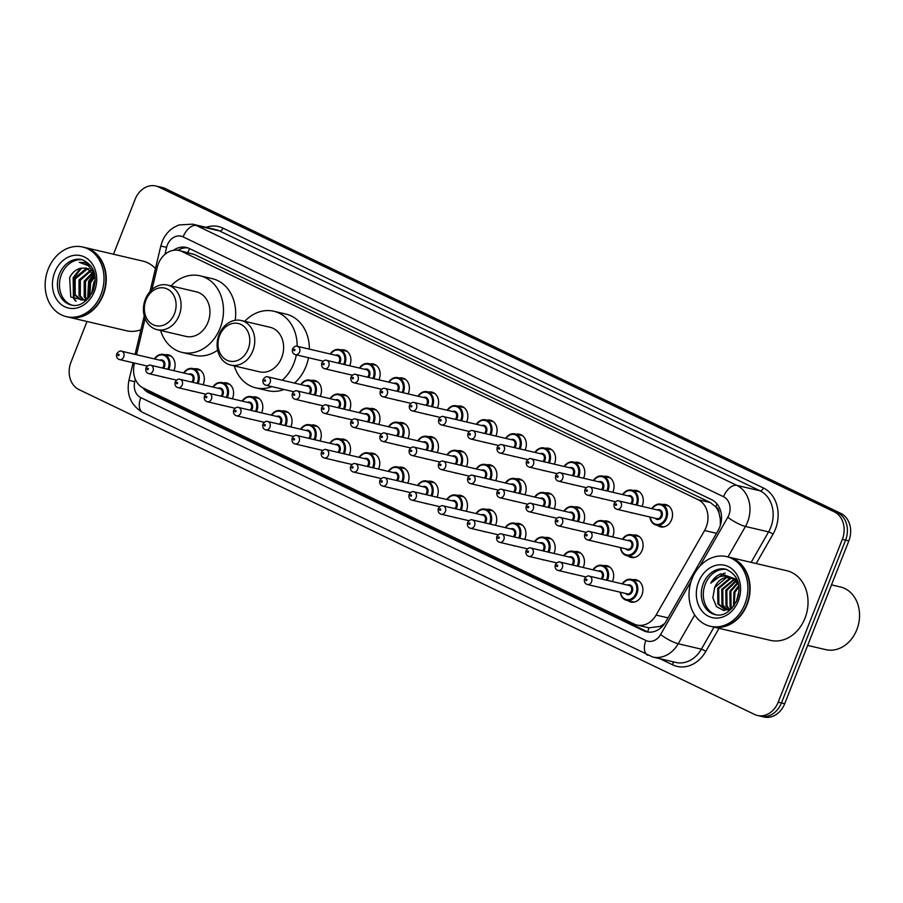 <?xml version="1.0" encoding="UTF-8"?>
<svg xmlns="http://www.w3.org/2000/svg" width="903" height="903" viewBox="0 0 903 903"><rect width="100%" height="100%" fill="white"/><g stroke="black" fill="none" stroke-linecap="round" stroke-linejoin="round"><path stroke-width="1.35" d="M603.554 565.662A11.446 9.29 103.2 0 1 606.861 565.707A11.446 9.29 103.2 0 1 612.697 580.911A11.446 9.29 103.2 0 1 612.415 581.566M603.057 588.18A11.446 9.29 103.2 0 1 601.635 587.988A11.446 9.29 103.2 0 1 600.281 587.537M574.308 551.609A11.446 9.29 103.2 0 1 577.627 551.643A11.446 9.29 103.2 0 1 583.462 566.847A11.446 9.29 103.2 0 1 583.18 567.502M573.823 574.127A11.446 9.29 103.2 0 1 572.4 573.936A11.446 9.29 103.2 0 1 571.046 573.473M545.073 537.545A11.446 9.29 103.2 0 1 548.381 537.59A11.446 9.29 103.2 0 1 554.216 552.794A11.446 9.29 103.2 0 1 553.945 553.449M544.588 560.063A11.446 9.29 103.2 0 1 543.166 559.871A11.446 9.29 103.2 0 1 541.811 559.42M515.839 523.48A11.446 9.29 103.2 0 1 519.146 523.526A11.446 9.29 103.2 0 1 524.982 538.73A11.446 9.29 103.2 0 1 524.699 539.384M515.342 546.01A11.446 9.29 103.2 0 1 513.92 545.818A11.446 9.29 103.2 0 1 512.565 545.356M486.593 509.427A11.446 9.29 103.2 0 1 489.911 509.473A11.446 9.29 103.2 0 1 495.747 524.677A11.446 9.29 103.2 0 1 495.465 525.32M486.107 531.946A11.446 9.29 103.2 0 1 484.685 531.754A11.446 9.29 103.2 0 1 483.331 531.303M457.358 495.363A11.446 9.29 103.2 0 1 460.677 495.408A11.446 9.29 103.2 0 1 466.501 510.613A11.446 9.29 103.2 0 1 466.23 511.267M456.873 517.893A11.446 9.29 103.2 0 1 455.451 517.701A11.446 9.29 103.2 0 1 454.096 517.238M428.124 481.31A11.446 9.29 103.2 0 1 431.431 481.355A11.446 9.29 103.2 0 1 437.266 496.56A11.446 9.29 103.2 0 1 436.984 497.203M427.627 503.829A11.446 9.29 103.2 0 1 426.216 503.637A11.446 9.29 103.2 0 1 424.85 503.185M398.878 467.246A11.446 9.29 103.2 0 1 402.196 467.291A11.446 9.29 103.2 0 1 408.032 482.495A11.446 9.29 103.2 0 1 407.75 483.15M398.392 489.776A11.446 9.29 103.2 0 1 396.97 489.584A11.446 9.29 103.2 0 1 395.616 489.121M369.643 453.193A11.446 9.29 103.2 0 1 372.962 453.238A11.446 9.29 103.2 0 1 378.786 468.443A11.446 9.29 103.2 0 1 378.515 469.086M369.158 475.712A11.446 9.29 103.2 0 1 367.735 475.52A11.446 9.29 103.2 0 1 366.381 475.068M340.408 439.129A11.446 9.29 103.2 0 1 343.716 439.174A11.446 9.29 103.2 0 1 349.551 454.378A11.446 9.29 103.2 0 1 349.28 455.033M339.912 461.659A11.446 9.29 103.2 0 1 338.501 461.467A11.446 9.29 103.2 0 1 337.135 461.004M311.174 425.076A11.446 9.29 103.2 0 1 314.481 425.121A11.446 9.29 103.2 0 1 320.317 440.325A11.446 9.29 103.2 0 1 320.034 440.969M310.677 447.595A11.446 9.29 103.2 0 1 309.255 447.403A11.446 9.29 103.2 0 1 307.9 446.951M281.928 411.012A11.446 9.29 103.2 0 1 285.246 411.057A11.446 9.29 103.2 0 1 291.071 426.261A11.446 9.29 103.2 0 1 290.8 426.916M281.443 433.542A11.446 9.29 103.2 0 1 280.02 433.35A11.446 9.29 103.2 0 1 278.666 432.887M252.693 396.959A11.446 9.29 103.2 0 1 256 397.004A11.446 9.29 103.2 0 1 261.836 412.208A11.446 9.29 103.2 0 1 261.565 412.852M252.197 419.477A11.446 9.29 103.2 0 1 250.786 419.285A11.446 9.29 103.2 0 1 249.42 418.834M223.459 382.895A11.446 9.29 103.2 0 1 226.766 382.94A11.446 9.29 103.2 0 1 232.602 398.144A11.446 9.29 103.2 0 1 232.319 398.799M222.962 405.424A11.446 9.29 103.2 0 1 221.54 405.233A11.446 9.29 103.2 0 1 220.185 404.77M194.213 368.842A11.446 9.29 103.2 0 1 197.531 368.887A11.446 9.29 103.2 0 1 203.356 384.091A11.446 9.29 103.2 0 1 203.085 384.734M193.727 391.36A11.446 9.29 103.2 0 1 192.305 391.168A11.446 9.29 103.2 0 1 190.951 390.717M164.978 354.777A11.446 9.29 103.2 0 1 168.285 354.823A11.446 9.29 103.2 0 1 174.121 370.027A11.446 9.29 103.2 0 1 173.85 370.681M164.493 377.307A11.446 9.29 103.2 0 1 163.071 377.115A11.446 9.29 103.2 0 1 161.705 376.653M632.789 579.726A11.446 9.29 103.2 0 1 636.096 579.76A11.446 9.29 103.2 0 1 641.931 594.964A11.446 9.29 103.2 0 1 630.881 602.053A11.446 9.29 103.2 0 1 627.89 600.619M603.746 521.031A11.446 9.29 103.2 0 1 607.053 521.076A11.446 9.29 103.2 0 1 612.889 536.28A11.446 9.29 103.2 0 1 612.606 536.924M603.249 543.55A11.446 9.29 103.2 0 1 601.827 543.358A11.446 9.29 103.2 0 1 600.472 542.906M574.5 506.967A11.446 9.29 103.2 0 1 577.818 507.012A11.446 9.29 103.2 0 1 583.654 522.216A11.446 9.29 103.2 0 1 583.372 522.871M574.015 529.497A11.446 9.29 103.2 0 1 572.592 529.305A11.446 9.29 103.2 0 1 571.238 528.842M545.265 492.914A11.446 9.29 103.2 0 1 548.584 492.959A11.446 9.29 103.2 0 1 554.408 508.163A11.446 9.29 103.2 0 1 554.137 508.807M544.78 515.432A11.446 9.29 103.2 0 1 543.358 515.241A11.446 9.29 103.2 0 1 542.003 514.789M516.031 478.85A11.446 9.29 103.2 0 1 519.338 478.895A11.446 9.29 103.2 0 1 525.174 494.099A11.446 9.29 103.2 0 1 524.891 494.754M515.534 501.379A11.446 9.29 103.2 0 1 514.123 501.188A11.446 9.29 103.2 0 1 512.757 500.725M486.785 464.797A11.446 9.29 103.2 0 1 490.103 464.842A11.446 9.29 103.2 0 1 495.939 480.046A11.446 9.29 103.2 0 1 495.657 480.689M486.299 487.315A11.446 9.29 103.2 0 1 484.877 487.123A11.446 9.29 103.2 0 1 483.523 486.672M457.55 450.732A11.446 9.29 103.2 0 1 460.869 450.778A11.446 9.29 103.2 0 1 466.693 465.982A11.446 9.29 103.2 0 1 466.422 466.637M457.065 473.262A11.446 9.29 103.2 0 1 455.643 473.07A11.446 9.29 103.2 0 1 454.288 472.608M428.315 436.68A11.446 9.29 103.2 0 1 431.623 436.725A11.446 9.29 103.2 0 1 437.458 451.929A11.446 9.29 103.2 0 1 437.187 452.572M427.819 459.198A11.446 9.29 103.2 0 1 426.408 459.006A11.446 9.29 103.2 0 1 425.042 458.555M399.081 422.615A11.446 9.29 103.2 0 1 402.388 422.66A11.446 9.29 103.2 0 1 408.224 437.865A11.446 9.29 103.2 0 1 407.942 438.519M398.584 445.145A11.446 9.29 103.2 0 1 397.162 444.953A11.446 9.29 103.2 0 1 395.807 444.49M369.835 408.562A11.446 9.29 103.2 0 1 373.153 408.607A11.446 9.29 103.2 0 1 378.978 423.812A11.446 9.29 103.2 0 1 378.707 424.455M369.35 431.081A11.446 9.29 103.2 0 1 367.927 430.889A11.446 9.29 103.2 0 1 366.573 430.438M340.6 394.498A11.446 9.29 103.2 0 1 343.908 394.543A11.446 9.29 103.2 0 1 349.743 409.748A11.446 9.29 103.2 0 1 349.472 410.402M340.104 417.028A11.446 9.29 103.2 0 1 338.693 416.836A11.446 9.29 103.2 0 1 337.327 416.373M311.366 380.445A11.446 9.29 103.2 0 1 314.673 380.49A11.446 9.29 103.2 0 1 320.509 395.695A11.446 9.29 103.2 0 1 320.226 396.338M310.869 402.964A11.446 9.29 103.2 0 1 309.447 402.772A11.446 9.29 103.2 0 1 308.092 402.32M632.98 535.084A11.446 9.29 103.2 0 1 636.288 535.129A11.446 9.29 103.2 0 1 642.123 550.333A11.446 9.29 103.2 0 1 631.073 557.422A11.446 9.29 103.2 0 1 628.082 555.988M486.988 420.166A11.446 9.29 103.2 0 1 490.295 420.211A11.446 9.29 103.2 0 1 496.131 435.415A11.446 9.29 103.2 0 1 495.849 436.059M486.491 442.684A11.446 9.29 103.2 0 1 485.069 442.493A11.446 9.29 103.2 0 1 483.715 442.041M457.742 406.102A11.446 9.29 103.2 0 1 461.061 406.147A11.446 9.29 103.2 0 1 466.885 421.351A11.446 9.29 103.2 0 1 466.614 422.006M457.257 428.632A11.446 9.29 103.2 0 1 455.834 428.44A11.446 9.29 103.2 0 1 454.48 427.977M603.938 476.4A11.446 9.29 103.2 0 1 607.245 476.445A11.446 9.29 103.2 0 1 613.081 491.65A11.446 9.29 103.2 0 1 612.798 492.293M603.441 498.919A11.446 9.29 103.2 0 1 602.03 498.727A11.446 9.29 103.2 0 1 600.664 498.275M428.507 392.049A11.446 9.29 103.2 0 1 431.815 392.094A11.446 9.29 103.2 0 1 437.65 407.298A11.446 9.29 103.2 0 1 437.379 407.942M428.011 414.567A11.446 9.29 103.2 0 1 426.6 414.375A11.446 9.29 103.2 0 1 425.234 413.924M633.172 490.453A11.446 9.29 103.2 0 1 636.491 490.498A11.446 9.29 103.2 0 1 642.315 505.703A11.446 9.29 103.2 0 1 642.044 506.357M632.687 512.983A11.446 9.29 103.2 0 1 631.265 512.791A11.446 9.29 103.2 0 1 629.91 512.328M516.223 434.219A11.446 9.29 103.2 0 1 519.53 434.264A11.446 9.29 103.2 0 1 525.365 449.468A11.446 9.29 103.2 0 1 525.094 450.123M515.726 456.749A11.446 9.29 103.2 0 1 514.315 456.557A11.446 9.29 103.2 0 1 512.949 456.094M574.692 462.336A11.446 9.29 103.2 0 1 578.01 462.381A11.446 9.29 103.2 0 1 583.846 477.585A11.446 9.29 103.2 0 1 583.564 478.24M574.206 484.866A11.446 9.29 103.2 0 1 572.784 484.674A11.446 9.29 103.2 0 1 571.43 484.211M545.457 448.283A11.446 9.29 103.2 0 1 548.776 448.328A11.446 9.29 103.2 0 1 554.6 463.532A11.446 9.29 103.2 0 1 554.329 464.176M544.972 470.802A11.446 9.29 103.2 0 1 543.55 470.61A11.446 9.29 103.2 0 1 542.195 470.158M399.273 377.985A11.446 9.29 103.2 0 1 402.58 378.03A11.446 9.29 103.2 0 1 408.416 393.234A11.446 9.29 103.2 0 1 408.133 393.889M398.776 400.514A11.446 9.29 103.2 0 1 397.354 400.322A11.446 9.29 103.2 0 1 395.999 399.86M370.027 363.932A11.446 9.29 103.2 0 1 373.345 363.977A11.446 9.29 103.2 0 1 379.181 379.17A11.446 9.29 103.2 0 1 378.899 379.824M369.541 386.45A11.446 9.29 103.2 0 1 368.119 386.258A11.446 9.29 103.2 0 1 366.765 385.807M340.792 349.867A11.446 9.29 103.2 0 1 344.099 349.912A11.446 9.29 103.2 0 1 349.935 365.117A11.446 9.29 103.2 0 1 349.664 365.771M340.307 372.397A11.446 9.29 103.2 0 1 338.885 372.205A11.446 9.29 103.2 0 1 337.519 371.743M662.407 504.517A11.446 9.29 103.2 0 1 665.725 504.563A11.446 9.29 103.2 0 1 671.561 519.767A11.446 9.29 103.2 0 1 660.499 526.844A11.446 9.29 103.2 0 1 657.519 525.411M134.524 363.074L134.265 364.18A21.458 17.428 -76.8 0 0 143.396 388.087L634.03 623.996A21.458 17.428 -76.8 0 0 636.954 625.034A21.458 17.428 -76.8 0 0 656.086 615.09L704.566 530.524A21.458 17.428 -76.8 0 0 706.157 527.183A21.458 17.428 -76.8 0 0 698.154 499.709L182.011 251.542A21.458 17.428 -76.8 0 0 179.087 250.503A21.458 17.428 -76.8 0 0 157.235 267.356L151.964 289.592M720.38 525.241L720.267 518.762L719.048 513.141A7.156 5.813 -76.8 0 0 715.786 506.764A21.458 12.326 -64.3 0 1 717.027 503.953M715.786 506.764L715.503 506.628A21.458 17.428 103.2 0 1 719.048 513.141M647.778 631.897A21.458 12.326 -64.3 0 1 648.952 627.845L636.954 625.034M648.952 627.845L660.251 626.377L664.597 623.668M715.503 506.628L710.368 502.576L194.235 254.398L179.087 250.503M145.09 318.567L136.511 354.721M142.877 387.827A21.458 17.428 -76.8 0 0 148.747 392.782L643.681 630.768A21.458 17.428 -76.8 0 0 646.616 631.807A21.458 17.428 -76.8 0 0 665.737 621.851L718.111 530.501A21.458 17.428 -76.8 0 0 719.702 527.171A21.458 17.428 -76.8 0 0 711.699 499.698L189.212 248.472A21.458 17.428 -76.8 0 0 186.289 247.433A21.458 17.428 -76.8 0 0 173.41 250.334M113.496 254.228L135.134 199.292A21.458 17.428 103.2 0 1 155.869 186.007A21.458 17.428 103.2 0 1 158.793 187.045L834.327 511.866A21.458 17.428 103.2 0 1 842.341 539.339L778.194 702.184A21.458 17.428 103.2 0 1 757.459 715.469A21.458 17.428 103.2 0 1 754.536 714.431L79.001 389.611A21.458 17.428 103.2 0 1 70.987 362.137L87.004 321.491M155.869 186.007L162.371 187.531A21.458 17.428 103.2 0 1 165.294 188.569L840.828 513.389A21.458 17.428 103.2 0 1 848.843 540.863L784.696 703.708L781.445 702.952A21.458 17.428 103.2 0 1 760.71 716.237A21.458 17.428 103.2 0 0 781.445 702.952L845.592 540.096L781.445 702.952L778.194 702.184M840.828 513.389L837.578 512.622A21.458 17.428 103.2 0 1 845.592 540.096A21.458 17.428 103.2 0 0 837.578 512.622L162.043 187.801L837.578 512.622L834.327 511.866M159.12 186.763A21.458 17.428 103.2 0 1 162.043 187.801A21.458 17.428 103.2 0 0 159.12 186.763M177.891 250.278A21.458 17.428 103.2 0 1 187.892 247.907M648.264 632.089A21.458 17.428 103.2 0 1 646.932 631.536L151.997 393.55A21.458 17.428 103.2 0 1 147.212 389.927M784.696 703.708A21.458 17.428 103.2 0 1 763.961 716.993L757.459 715.469M831.505 584.873L840.4 586.95A32.192 26.142 103.2 0 1 856.812 629.718A32.192 26.142 103.2 0 1 825.714 649.641L807.666 645.408M728.642 557.095A35.77 29.043 103.2 0 1 728.845 557.14A35.77 29.043 103.2 0 1 747.074 604.649A35.77 29.043 103.2 0 1 712.523 626.795A35.77 29.043 103.2 0 1 712.32 626.738M728.845 557.14L786.761 570.707A35.77 29.043 103.2 0 1 804.991 618.228A35.77 29.043 103.2 0 1 770.44 640.362L712.523 626.795M726.61 556.62L728.439 557.049A35.77 29.043 103.2 0 1 746.668 604.558A35.77 29.043 103.2 0 1 712.117 626.693L710.289 626.264A35.77 29.043 103.2 0 1 692.059 578.755A35.77 29.043 103.2 0 1 726.61 556.62A35.77 29.043 103.2 0 1 744.84 604.13A35.77 29.043 103.2 0 1 710.289 626.264M716.158 614.83A23.32 18.94 103.2 0 1 705.299 584.117A23.32 18.94 103.2 0 1 726.791 569.477M728.507 610.022L724.804 609.536L717.874 603.994L717.693 588.327L729.443 578.394L732.152 578.236M725.312 609.649L718.89 604.231L718.709 588.564L730.459 578.631L732.626 578.451M730.617 609.153L724.804 609.536M727.423 609.785L722.953 605.179L722.772 589.512L734.511 579.579M726.881 609.796L721.937 604.942L721.757 589.275L734.049 579.263M729.658 609.446L727.028 606.139L726.836 590.472L736.284 581.148M729.082 609.581L726.012 605.902L725.82 590.223L735.855 580.708M731.915 608.396L731.091 607.087L730.899 591.42L737.932 583.248M731.34 608.746L730.075 606.85L729.884 591.183L737.537 582.661M734.105 605.642L734.963 592.368L738.902 586.611M733.496 606.489L733.947 592.131L738.767 585.562M737.514 598.745L738.62 594.332M736.34 601.691L738.993 591.16M737.164 579.624L721.079 573.823C716.745 575.437 713.314 578.563 710.774 583.169C717.354 575.73 724.59 574.127 732.468 578.383A16.175 13.127 103.2 0 0 730.267 577.604A16.175 13.127 103.2 0 0 714.645 587.605L712.851 597.831L716.395 606.545L723.687 610.518L731.983 608.351M714.645 587.605L726.396 577.672L730.696 577.717M731.927 578.022L738.078 582.266M732.468 578.383L738.564 584.32M710.774 583.169L723.901 573.349L725.267 573.179M219.655 335.453A19.313 15.69 103.2 0 1 240.943 324.437A19.313 15.69 103.2 0 1 248.156 349.156A19.313 15.69 103.2 0 1 226.856 360.184A19.313 15.69 103.2 0 1 219.655 335.453M219.045 334.663A22.891 18.591 103.2 0 1 241.157 320.497A22.891 18.591 103.2 0 1 252.817 350.906A22.891 18.591 103.2 0 1 230.716 365.072A22.891 18.591 103.2 0 1 219.045 334.663M230.716 365.072L259.567 371.833A22.891 18.591 -76.8 0 0 281.68 357.667A22.891 18.591 -76.8 0 0 270.008 327.258L241.157 320.497M244.713 321.333A39.348 31.955 103.2 0 1 273.767 311.242A39.348 31.955 103.2 0 1 297.166 346.267M296.308 354.879A39.348 31.955 103.2 0 1 293.814 363.503A39.348 31.955 103.2 0 1 282.3 380.242M273.767 311.242L285.958 314.097A39.348 31.955 103.2 0 1 309.357 349.122M308.51 357.735A39.348 31.955 103.2 0 1 306.015 366.358A39.348 31.955 103.2 0 1 294.491 383.109M271.905 386.631A39.348 31.955 103.2 0 1 255.82 387.85A39.348 31.955 103.2 0 1 234.272 365.907M284.095 389.486A39.348 31.955 103.2 0 1 268.01 390.706L255.82 387.85M145.981 300.033A19.313 15.69 103.2 0 1 167.269 289.005A19.313 15.69 103.2 0 1 174.471 313.736A19.313 15.69 103.2 0 1 153.183 324.753A19.313 15.69 103.2 0 1 145.981 300.033M145.372 299.232A22.891 18.591 103.2 0 1 167.484 285.066A22.891 18.591 103.2 0 1 179.144 315.474A22.891 18.591 103.2 0 1 157.032 329.64A22.891 18.591 103.2 0 1 145.372 299.232M157.032 329.64L185.894 336.401A22.891 18.591 -76.8 0 0 208.006 322.236A22.891 18.591 -76.8 0 0 196.335 291.827L167.484 285.066M171.039 285.901A39.348 31.955 103.2 0 1 200.094 275.81A39.348 31.955 103.2 0 1 220.14 328.071A39.348 31.955 103.2 0 1 182.135 352.418A39.348 31.955 103.2 0 1 160.587 330.475M200.094 275.81L212.284 278.666A39.348 31.955 103.2 0 1 235.175 320.294M217.634 350.195A39.348 31.955 103.2 0 1 194.337 355.285L182.135 352.418M84.769 247.501A35.77 29.043 103.2 0 1 84.972 247.546A35.77 29.043 103.2 0 1 103.202 295.055A35.77 29.043 103.2 0 1 68.651 317.19A35.77 29.043 103.2 0 1 68.447 317.145M84.972 247.546L142.888 261.114A35.77 29.043 103.2 0 1 155.451 268.563M82.737 247.027L84.566 247.456A35.77 29.043 103.2 0 1 102.795 294.965A35.77 29.043 103.2 0 1 68.244 317.1L66.416 316.671A35.77 29.043 103.2 0 1 48.186 269.162A35.77 29.043 103.2 0 1 82.737 247.027A35.77 29.043 103.2 0 1 100.967 294.536A35.77 29.043 103.2 0 1 66.416 316.671M72.296 305.225A23.32 18.94 103.2 0 1 61.438 274.523A23.32 18.94 103.2 0 1 82.918 259.883M81.326 300.01L75.163 294.671L75.163 279.038L87.094 269.15L88.991 268.981M88.246 298.611L84.938 299.898L80.672 299.886L73.877 294.367L73.877 278.745L85.808 268.846L88.392 268.688M84.047 300.056L80.322 295.879L80.322 280.257L91.259 270.573M83.347 300.112L79.035 295.574L79.035 279.953L90.706 270.11M86.959 299.254L85.492 297.087L85.492 281.465L93.325 272.954M86.214 299.548L84.193 296.782L84.193 281.16L92.828 272.266M89.871 296.568L90.65 282.673L94.984 276.623M89.126 297.55L89.363 282.368L94.691 275.471M92.738 291.488L95.052 282.492M94.905 276.013L86.395 268.01L80.333 268.315C75.671 269.591 72.105 272.683 69.644 277.593L70.761 297.031L86.203 300.643M90.887 265.742L84.724 262.57L79.283 262.367L88.37 265.696L94.51 273.88M140.936 329.753A35.77 29.043 103.2 0 1 126.567 330.769L68.651 317.19M79.283 262.367L84.826 262.592M76.157 301.263L74.057 298.272L73.798 277.831L81.688 267.988M88.144 298.667L89.284 281.454L94.104 274.241M92.253 292.549L95.142 281.194M75.321 300.891L73.414 298.114L73.154 277.672L80.435 268.281M87.636 298.938L88.629 281.307L93.81 273.722M91.621 293.78L93.799 282.515L95.165 279.817M716.497 533.312L704.566 530.524M660.251 626.377A21.458 4.323 29.8 0 0 661.527 627.224M151.907 393.505A21.458 12.326 -64.3 0 1 152.189 392.32M720.267 518.762A21.458 4.323 29.8 0 0 721.452 519.586M187.847 252.558A21.458 12.326 -64.3 0 1 189.675 248.686M710.368 502.576L698.154 499.709M668.017 617.878L656.086 615.09M194.235 254.398L182.011 251.542M699.678 566.35L727.818 517.261A14.313 11.615 -76.8 0 0 728.879 515.037A14.313 11.615 -76.8 0 0 723.54 496.729L183.106 236.868A14.313 11.615 -76.8 0 0 167.337 245.04A14.313 11.615 -76.8 0 0 166.592 247.411L164.933 254.398M183.106 236.868A14.313 8.217 115.7 0 1 196.459 225.536L736.882 485.396A28.614 23.241 103.2 0 1 747.56 522.024A28.614 23.241 103.2 0 1 745.438 526.472L768.6 531.89A28.614 23.241 -76.8 0 0 770.733 527.454A28.614 23.241 -76.8 0 0 760.055 490.814L219.621 230.965A28.614 23.241 -76.8 0 0 215.715 229.588L192.553 224.158A28.614 23.241 103.2 0 1 196.459 225.536L219.621 230.965A3.578 2.054 -64.3 0 0 222.962 228.132L763.385 487.981A3.578 2.054 -64.3 0 1 760.055 490.814L736.882 485.396A14.313 8.217 115.7 0 0 723.54 496.729M192.553 224.158L178.862 224.971L173.241 227.782C168.184 231.213 164.481 235.852 162.156 241.699L160.802 246.011L166.592 247.411M763.385 487.981A32.192 26.142 103.2 0 1 775.406 529.192A32.192 26.142 103.2 0 1 773.002 534.192L756.183 563.551M719.048 628.319L705.774 651.469A32.192 26.142 103.2 0 1 672.69 664.845L659.912 658.705M206.087 227.33A32.192 26.142 103.2 0 1 222.962 228.132M842.341 539.339L848.843 540.863M158.793 187.045L165.294 188.569M694.712 614.954L678.209 643.749L701.371 649.178L714.002 627.134M135.315 379.226L134.728 381.698A14.313 11.615 -76.8 0 0 140.812 397.636L645.882 640.487A14.313 11.615 -76.8 0 0 660.59 634.549A14.313 2.878 29.8 0 0 678.209 643.749A28.614 23.241 103.2 0 1 652.7 657.012L675.862 662.441A28.614 23.241 -76.8 0 0 701.371 649.178A3.578 0.722 -150.2 0 1 705.774 651.469M727.818 517.261A14.313 2.878 29.8 0 0 745.438 526.472L727.965 556.937M751.138 562.366L768.6 531.89A3.578 0.722 -150.2 0 1 773.002 534.192M660.59 634.549L691.201 581.137M672.791 661.718A3.578 2.054 -64.3 0 1 672.69 664.845M133.102 362.746L128.937 380.298L134.728 381.698M140.812 397.636A14.313 8.217 115.7 0 0 142.742 412.434L652.7 657.012M645.882 640.487A14.313 8.217 115.7 0 0 647.812 655.285M646.932 631.536L643.681 630.768M151.997 393.55L148.747 392.782M703.268 583.643A23.32 18.94 103.2 0 1 725.798 569.206C737.965 574.692 741.702 585.009 737.006 600.145C730.64 611.873 723.359 616.704 715.165 614.627A23.32 18.94 103.2 0 1 703.268 583.643M698.606 581.904A26.898 21.841 103.2 0 1 728.258 566.542A26.898 21.841 103.2 0 1 738.293 600.98A26.898 21.841 103.2 0 1 708.641 616.343A26.898 21.841 103.2 0 1 698.606 581.904M59.406 274.049A23.32 18.94 103.2 0 1 81.925 259.612C94.093 265.098 97.829 275.415 93.133 290.552C86.767 302.279 79.487 307.11 71.292 305.033A23.32 18.94 103.2 0 1 59.406 274.049M54.733 272.3A26.898 21.841 103.2 0 1 84.385 256.949A26.898 21.841 103.2 0 1 94.42 291.387A26.898 21.841 103.2 0 1 64.768 306.738A26.898 21.841 103.2 0 1 54.733 272.3M651.842 508.649A10.734 8.714 103.2 0 1 661.086 504.213A10.734 8.714 103.2 0 1 666.561 518.457A10.734 8.714 103.2 0 1 656.199 525.106A10.734 8.714 103.2 0 1 649.889 517.013M650.104 517.058A10.012 8.138 -76.8 0 0 657.012 524.474A10.012 8.138 -76.8 0 0 665.624 518.108A10.012 8.138 -76.8 0 0 662.825 505.838A10.012 8.138 -76.8 0 0 652.056 508.705M657.181 509.902A5.012 4.063 103.2 0 1 661.425 511.075A5.012 4.063 103.2 0 1 661.933 516.335A5.012 4.063 103.2 0 1 655.217 518.266M617.02 509.315L656.853 518.638A4.289 3.488 -76.8 0 0 660.996 515.985A4.289 3.488 -76.8 0 0 658.806 510.285L618.984 500.951A4.289 3.488 103.2 0 1 621.162 506.651A4.289 3.488 103.2 0 1 617.02 509.315C614.503 508.524 613.543 506.606 614.142 503.569C615.925 501.142 617.539 500.262 618.984 500.951M615.44 504.405A0.711 0.576 -76.8 0 0 616.489 504.912A0.711 0.576 -76.8 0 0 615.44 504.405M622.607 494.596A10.734 8.714 103.2 0 1 631.852 490.148A10.734 8.714 103.2 0 1 637.315 504.405A10.734 8.714 103.2 0 1 636.987 505.172M635.994 504.935A10.012 8.138 -76.8 0 0 636.389 504.055A10.012 8.138 -76.8 0 0 633.59 491.785A10.012 8.138 -76.8 0 0 622.822 494.641M627.935 495.849A5.012 4.063 103.2 0 1 632.19 497.011A5.012 4.063 103.2 0 1 632.687 502.271A5.012 4.063 103.2 0 1 631.694 503.93M630.587 503.671A4.289 3.488 -76.8 0 0 631.761 501.933A4.289 3.488 -76.8 0 0 629.572 496.221L589.738 486.898A4.289 3.488 103.2 0 1 591.928 492.598A4.289 3.488 103.2 0 1 587.785 495.25C585.257 494.46 584.297 492.553 584.907 489.505C586.69 487.078 588.304 486.209 589.738 486.898M586.205 490.34A0.711 0.576 -76.8 0 0 587.255 490.848A0.711 0.576 -76.8 0 0 586.205 490.34M593.373 480.531A10.734 8.714 103.2 0 1 602.617 476.084A10.734 8.714 103.2 0 1 608.08 490.34A10.734 8.714 103.2 0 1 607.753 491.119M606.76 490.882A10.012 8.138 -76.8 0 0 607.143 489.99A10.012 8.138 -76.8 0 0 604.355 477.721A10.012 8.138 -76.8 0 0 593.587 480.588M598.7 481.784A5.012 4.063 103.2 0 1 602.944 482.958A5.012 4.063 103.2 0 1 603.452 488.218A5.012 4.063 103.2 0 1 602.459 489.877M601.353 489.618A4.289 3.488 -76.8 0 0 602.515 487.868A4.289 3.488 -76.8 0 0 600.337 482.168L560.503 472.833A4.289 3.488 103.2 0 1 562.693 478.534A4.289 3.488 103.2 0 1 558.539 481.197C556.022 480.407 555.063 478.488 555.672 475.452C557.456 473.025 559.07 472.145 560.503 472.833M556.959 476.287A0.711 0.576 -76.8 0 0 558.02 476.795A0.711 0.576 -76.8 0 0 556.959 476.287M564.127 466.479A10.734 8.714 103.2 0 1 573.371 462.031A10.734 8.714 103.2 0 1 578.846 476.287A10.734 8.714 103.2 0 1 578.507 477.055M577.514 476.818A10.012 8.138 -76.8 0 0 577.909 475.937A10.012 8.138 -76.8 0 0 575.121 463.668A10.012 8.138 -76.8 0 0 564.341 466.524M569.466 467.731A5.012 4.063 103.2 0 1 573.71 468.894A5.012 4.063 103.2 0 1 574.218 474.154A5.012 4.063 103.2 0 1 573.224 475.813M572.118 475.554A4.289 3.488 -76.8 0 0 573.281 473.815A4.289 3.488 -76.8 0 0 571.091 468.104L531.269 458.78A4.289 3.488 103.2 0 1 533.447 464.481A4.289 3.488 103.2 0 1 529.305 467.133C526.788 466.343 525.828 464.435 526.426 461.388C528.221 458.961 529.824 458.092 531.269 458.78M527.724 462.223A0.711 0.576 -76.8 0 0 528.786 462.731A0.711 0.576 -76.8 0 0 527.724 462.223M534.892 452.414A10.734 8.714 103.2 0 1 544.137 447.967A10.734 8.714 103.2 0 1 549.611 462.223A10.734 8.714 103.2 0 1 549.272 462.991M548.279 462.765A10.012 8.138 -76.8 0 0 548.674 461.873A10.012 8.138 -76.8 0 0 545.875 449.604A10.012 8.138 -76.8 0 0 535.107 452.471M540.22 453.667A5.012 4.063 103.2 0 1 544.475 454.841A5.012 4.063 103.2 0 1 544.972 460.101A5.012 4.063 103.2 0 1 543.978 461.76M542.872 461.501A4.289 3.488 -76.8 0 0 544.046 459.751A4.289 3.488 -76.8 0 0 541.856 454.051L502.023 444.716A4.289 3.488 103.2 0 1 504.213 450.416A4.289 3.488 103.2 0 1 500.07 453.08C497.542 452.29 496.582 450.371 497.192 447.335C498.975 444.908 500.589 444.028 502.023 444.716M498.49 448.17A0.711 0.576 -76.8 0 0 499.54 448.678A0.711 0.576 -76.8 0 0 498.49 448.17M505.657 438.361A10.734 8.714 103.2 0 1 514.902 433.914A10.734 8.714 103.2 0 1 520.365 448.17A10.734 8.714 103.2 0 1 520.038 448.938M519.044 448.701A10.012 8.138 -76.8 0 0 519.428 447.82A10.012 8.138 -76.8 0 0 516.64 435.551A10.012 8.138 -76.8 0 0 505.872 438.406M510.985 439.614A5.012 4.063 103.2 0 1 515.229 440.777A5.012 4.063 103.2 0 1 515.737 446.037A5.012 4.063 103.2 0 1 514.744 447.696M513.638 447.436A4.289 3.488 -76.8 0 0 514.8 445.698A4.289 3.488 -76.8 0 0 512.622 439.987L472.788 430.663A4.289 3.488 103.2 0 1 474.978 436.363A4.289 3.488 103.2 0 1 470.824 439.016C468.307 438.226 467.348 436.318 467.957 433.271C469.741 430.844 471.355 429.975 472.788 430.663M469.244 434.106A0.711 0.576 -76.8 0 0 470.305 434.614A0.711 0.576 -76.8 0 0 469.244 434.106M476.412 424.297A10.734 8.714 103.2 0 1 485.656 419.85A10.734 8.714 103.2 0 1 491.13 434.106A10.734 8.714 103.2 0 1 490.792 434.874M489.81 434.648A10.012 8.138 -76.8 0 0 490.194 433.756A10.012 8.138 -76.8 0 0 487.406 421.487A10.012 8.138 -76.8 0 0 476.626 424.354M481.75 425.55A5.012 4.063 103.2 0 1 485.995 426.724A5.012 4.063 103.2 0 1 486.503 431.984A5.012 4.063 103.2 0 1 485.509 433.643M484.403 433.384A4.289 3.488 -76.8 0 0 485.566 431.634A4.289 3.488 -76.8 0 0 483.376 425.934L443.554 416.599A4.289 3.488 103.2 0 1 445.732 422.299A4.289 3.488 103.2 0 1 441.59 424.963C439.072 424.173 438.113 422.254 438.711 419.218C440.506 416.791 442.109 415.911 443.554 416.599M440.009 420.053A0.711 0.576 -76.8 0 0 441.07 420.561A0.711 0.576 -76.8 0 0 440.009 420.053M447.177 410.244A10.734 8.714 103.2 0 1 456.421 405.797A10.734 8.714 103.2 0 1 461.896 420.053A10.734 8.714 103.2 0 1 461.557 420.821M460.564 420.584A10.012 8.138 -76.8 0 0 460.959 419.703A10.012 8.138 -76.8 0 0 458.16 407.434A10.012 8.138 -76.8 0 0 447.391 410.289M452.505 411.497A5.012 4.063 103.2 0 1 456.76 412.66A5.012 4.063 103.2 0 1 457.268 417.92A5.012 4.063 103.2 0 1 456.263 419.579M455.157 419.319A4.289 3.488 -76.8 0 0 456.331 417.581A4.289 3.488 -76.8 0 0 454.141 411.87L414.308 402.546A4.289 3.488 103.2 0 1 416.497 408.246A4.289 3.488 103.2 0 1 412.355 410.899C409.827 410.109 408.878 408.201 409.477 405.154C411.26 402.727 412.874 401.858 414.308 402.546M410.775 405.989A0.711 0.576 -76.8 0 0 411.824 406.497A0.711 0.576 -76.8 0 0 410.775 405.989M417.942 396.18A10.734 8.714 103.2 0 1 427.187 391.733A10.734 8.714 103.2 0 1 432.65 405.989A10.734 8.714 103.2 0 1 432.323 406.756M431.329 406.531A10.012 8.138 -76.8 0 0 431.724 405.639A10.012 8.138 -76.8 0 0 428.925 393.369A10.012 8.138 -76.8 0 0 418.157 396.236M423.27 397.433A5.012 4.063 103.2 0 1 427.514 398.607A5.012 4.063 103.2 0 1 428.022 403.867A5.012 4.063 103.2 0 1 427.029 405.526M425.923 405.266A4.289 3.488 -76.8 0 0 427.085 403.517A4.289 3.488 -76.8 0 0 424.907 397.817L385.073 388.482A4.289 3.488 103.2 0 1 387.263 394.182A4.289 3.488 103.2 0 1 383.12 396.846C380.592 396.056 379.632 394.137 380.242 391.101C382.025 388.674 383.64 387.793 385.073 388.482M381.529 391.936A0.711 0.576 -76.8 0 0 382.59 392.444A0.711 0.576 -76.8 0 0 381.529 391.936M388.708 382.127A10.734 8.714 103.2 0 1 397.952 377.68A10.734 8.714 103.2 0 1 403.415 391.936A10.734 8.714 103.2 0 1 403.088 392.703M402.095 392.466A10.012 8.138 -76.8 0 0 402.478 391.586A10.012 8.138 -76.8 0 0 399.69 379.316A10.012 8.138 -76.8 0 0 388.922 382.172M394.035 383.369A5.012 4.063 103.2 0 1 398.279 384.543A5.012 4.063 103.2 0 1 398.787 389.803A5.012 4.063 103.2 0 1 397.794 391.462M396.688 391.202A4.289 3.488 -76.8 0 0 397.851 389.464A4.289 3.488 -76.8 0 0 395.661 383.752L355.838 374.429A4.289 3.488 103.2 0 1 358.028 380.129A4.289 3.488 103.2 0 1 353.874 382.782C351.357 381.992 350.398 380.084 350.996 377.036C352.791 374.61 354.394 373.74 355.838 374.429M352.294 377.872A0.711 0.576 -76.8 0 0 353.355 378.38A0.711 0.576 -76.8 0 0 352.294 377.872M359.462 368.063A10.734 8.714 103.2 0 1 368.706 363.616A10.734 8.714 103.2 0 1 374.181 377.872A10.734 8.714 103.2 0 1 373.842 378.639M372.849 378.413A10.012 8.138 -76.8 0 0 373.244 377.522A10.012 8.138 -76.8 0 0 370.444 365.252A10.012 8.138 -76.8 0 0 359.676 368.119M364.789 369.316A5.012 4.063 103.2 0 1 369.045 370.49A5.012 4.063 103.2 0 1 369.553 375.75A5.012 4.063 103.2 0 1 368.548 377.409M367.442 377.149A4.289 3.488 -76.8 0 0 368.616 375.4A4.289 3.488 -76.8 0 0 366.426 369.699L326.593 360.365A4.289 3.488 103.2 0 1 328.782 366.065A4.289 3.488 103.2 0 1 324.64 368.729C322.123 367.939 321.163 366.02 321.761 362.983C323.545 360.557 325.159 359.676 326.593 360.365M323.06 363.819A0.711 0.576 -76.8 0 0 324.109 364.327A0.711 0.576 -76.8 0 0 323.06 363.819M330.227 354.01A10.734 8.714 103.2 0 1 339.472 349.563A10.734 8.714 103.2 0 1 344.935 363.819A10.734 8.714 103.2 0 1 344.607 364.586M343.614 364.349A10.012 8.138 -76.8 0 0 344.009 363.469A10.012 8.138 -76.8 0 0 341.21 351.199A10.012 8.138 -76.8 0 0 330.442 354.055M335.555 355.251A5.012 4.063 103.2 0 1 339.799 356.425A5.012 4.063 103.2 0 1 340.307 361.685A5.012 4.063 103.2 0 1 339.314 363.345M338.207 363.085A4.289 3.488 -76.8 0 0 339.381 361.335A4.289 3.488 -76.8 0 0 337.191 355.635L297.358 346.312A4.289 3.488 103.2 0 1 299.548 352.012A4.289 3.488 103.2 0 1 295.405 354.665C292.877 353.874 291.917 351.967 292.527 348.919C294.31 346.492 295.924 345.623 297.358 346.312M293.825 349.754A0.711 0.576 -76.8 0 0 294.875 350.262A0.711 0.576 -76.8 0 0 293.825 349.754M622.415 539.226A10.734 8.714 103.2 0 1 631.66 534.779A10.734 8.714 103.2 0 1 637.123 549.035A10.734 8.714 103.2 0 1 626.761 555.672A10.734 8.714 103.2 0 1 620.451 547.579M620.666 547.636A10.012 8.138 -76.8 0 0 627.585 555.04A10.012 8.138 -76.8 0 0 636.197 548.685A10.012 8.138 -76.8 0 0 633.398 536.416A10.012 8.138 -76.8 0 0 622.63 539.272M627.743 540.479A5.012 4.063 103.2 0 1 631.998 541.642A5.012 4.063 103.2 0 1 632.495 546.913A5.012 4.063 103.2 0 1 625.79 548.832M627.416 549.216A4.289 3.488 -76.8 0 0 631.569 546.563A4.289 3.488 -76.8 0 0 629.38 540.863L589.546 531.528A4.289 3.488 103.2 0 1 591.736 537.229A4.289 3.488 103.2 0 1 587.593 539.881L627.416 549.216M587.063 535.479A0.711 0.576 -76.8 0 0 586.013 534.971A0.711 0.576 -76.8 0 0 587.063 535.479M593.181 525.162A10.734 8.714 103.2 0 1 602.425 520.726A10.734 8.714 103.2 0 1 607.888 534.971A10.734 8.714 103.2 0 1 607.561 535.75M606.568 535.513A10.012 8.138 -76.8 0 0 606.951 534.621A10.012 8.138 -76.8 0 0 604.163 522.352A10.012 8.138 -76.8 0 0 593.395 525.219M598.508 526.415A5.012 4.063 103.2 0 1 602.752 527.589A5.012 4.063 103.2 0 1 603.26 532.849A5.012 4.063 103.2 0 1 602.267 534.508M601.161 534.249A4.289 3.488 -76.8 0 0 602.324 532.499A4.289 3.488 -76.8 0 0 600.134 526.799L560.311 517.464A4.289 3.488 103.2 0 1 562.501 523.164A4.289 3.488 103.2 0 1 558.347 525.828L586.058 532.318M557.828 521.426A0.711 0.576 -76.8 0 0 556.767 520.918A0.711 0.576 -76.8 0 0 557.828 521.426M563.935 511.109A10.734 8.714 103.2 0 1 573.179 506.662A10.734 8.714 103.2 0 1 578.654 520.918A10.734 8.714 103.2 0 1 578.315 521.686M577.322 521.449A10.012 8.138 -76.8 0 0 577.717 520.568A10.012 8.138 -76.8 0 0 574.918 508.299A10.012 8.138 -76.8 0 0 564.149 511.154M569.274 512.362A5.012 4.063 103.2 0 1 573.518 513.525A5.012 4.063 103.2 0 1 574.026 518.796A5.012 4.063 103.2 0 1 573.033 520.444M571.926 520.184A4.289 3.488 -76.8 0 0 573.089 518.446A4.289 3.488 -76.8 0 0 570.899 512.735L531.077 503.411A4.289 3.488 103.2 0 1 533.255 509.111A4.289 3.488 103.2 0 1 529.113 511.764L556.824 518.254M528.582 507.362A0.711 0.576 -76.8 0 0 527.533 506.854A0.711 0.576 -76.8 0 0 528.582 507.362M534.7 497.045A10.734 8.714 103.2 0 1 543.945 492.609A10.734 8.714 103.2 0 1 549.408 506.854A10.734 8.714 103.2 0 1 549.08 507.633M548.087 507.396A10.012 8.138 -76.8 0 0 548.482 506.504A10.012 8.138 -76.8 0 0 545.683 494.234A10.012 8.138 -76.8 0 0 534.915 497.101M540.028 498.298A5.012 4.063 103.2 0 1 544.283 499.472A5.012 4.063 103.2 0 1 544.78 504.732A5.012 4.063 103.2 0 1 543.787 506.391M542.68 506.131A4.289 3.488 -76.8 0 0 543.854 504.382A4.289 3.488 -76.8 0 0 541.665 498.682L501.831 489.347A4.289 3.488 103.2 0 1 504.021 495.047A4.289 3.488 103.2 0 1 499.878 497.711L527.589 504.201M499.348 493.309A0.711 0.576 -76.8 0 0 498.298 492.801A0.711 0.576 -76.8 0 0 499.348 493.309M505.466 482.992A10.734 8.714 103.2 0 1 514.71 478.545A10.734 8.714 103.2 0 1 520.173 492.801A10.734 8.714 103.2 0 1 519.846 493.569M518.853 493.331A10.012 8.138 -76.8 0 0 519.236 492.451A10.012 8.138 -76.8 0 0 516.448 480.182A10.012 8.138 -76.8 0 0 505.68 483.037M510.793 484.245A5.012 4.063 103.2 0 1 515.037 485.408A5.012 4.063 103.2 0 1 515.545 490.679A5.012 4.063 103.2 0 1 514.552 492.327M513.446 492.067A4.289 3.488 -76.8 0 0 514.608 490.329A4.289 3.488 -76.8 0 0 512.43 484.618L472.596 475.294A4.289 3.488 103.2 0 1 474.786 480.994A4.289 3.488 103.2 0 1 470.632 483.647L498.343 490.137M470.113 479.245A0.711 0.576 -76.8 0 0 469.052 478.737A0.711 0.576 -76.8 0 0 470.113 479.245M476.22 468.928A10.734 8.714 103.2 0 1 485.464 464.492A10.734 8.714 103.2 0 1 490.939 478.737A10.734 8.714 103.2 0 1 490.6 479.516M489.607 479.279A10.012 8.138 -76.8 0 0 490.002 478.387A10.012 8.138 -76.8 0 0 487.214 466.117A10.012 8.138 -76.8 0 0 476.434 468.984M481.559 470.181A5.012 4.063 103.2 0 1 485.803 471.355A5.012 4.063 103.2 0 1 486.311 476.615A5.012 4.063 103.2 0 1 485.317 478.274M484.211 478.014A4.289 3.488 -76.8 0 0 485.374 476.265A4.289 3.488 -76.8 0 0 483.184 470.565L443.362 461.23A4.289 3.488 103.2 0 1 445.54 466.93A4.289 3.488 103.2 0 1 441.398 469.594L469.108 476.084M440.878 465.192A0.711 0.576 -76.8 0 0 439.817 464.684A0.711 0.576 -76.8 0 0 440.878 465.192M446.985 454.875A10.734 8.714 103.2 0 1 456.229 450.428A10.734 8.714 103.2 0 1 461.704 464.684A10.734 8.714 103.2 0 1 461.365 465.451M460.372 465.214A10.012 8.138 -76.8 0 0 460.767 464.334A10.012 8.138 -76.8 0 0 457.968 452.064A10.012 8.138 -76.8 0 0 447.199 454.92M452.313 456.128A5.012 4.063 103.2 0 1 456.568 457.29A5.012 4.063 103.2 0 1 457.065 462.55A5.012 4.063 103.2 0 1 456.071 464.21M454.965 463.95A4.289 3.488 -76.8 0 0 456.139 462.212A4.289 3.488 -76.8 0 0 453.949 456.5L414.116 447.177A4.289 3.488 103.2 0 1 416.306 452.877A4.289 3.488 103.2 0 1 412.163 455.53L439.874 462.02M411.633 451.128A0.711 0.576 -76.8 0 0 410.583 450.62A0.711 0.576 -76.8 0 0 411.633 451.128M417.75 440.811A10.734 8.714 103.2 0 1 426.995 436.363A10.734 8.714 103.2 0 1 432.458 450.62A10.734 8.714 103.2 0 1 432.131 451.398M431.137 451.161A10.012 8.138 -76.8 0 0 431.521 450.27A10.012 8.138 -76.8 0 0 428.733 438A10.012 8.138 -76.8 0 0 417.965 440.867M423.078 442.064A5.012 4.063 103.2 0 1 427.322 443.238A5.012 4.063 103.2 0 1 427.83 448.498A5.012 4.063 103.2 0 1 426.837 450.157M425.731 449.897A4.289 3.488 -76.8 0 0 426.893 448.148A4.289 3.488 -76.8 0 0 424.715 442.447L384.881 433.113A4.289 3.488 103.2 0 1 387.071 438.813A4.289 3.488 103.2 0 1 382.917 441.477L410.628 447.967M382.398 437.075A0.711 0.576 -76.8 0 0 381.337 436.567A0.711 0.576 -76.8 0 0 382.398 437.075M388.504 426.758A10.734 8.714 103.2 0 1 397.749 422.311A10.734 8.714 103.2 0 1 403.223 436.567A10.734 8.714 103.2 0 1 402.885 437.334M401.903 437.097A10.012 8.138 -76.8 0 0 402.286 436.217A10.012 8.138 -76.8 0 0 399.498 423.947A10.012 8.138 -76.8 0 0 388.719 426.803M393.843 428.011A5.012 4.063 103.2 0 1 398.088 429.173A5.012 4.063 103.2 0 1 398.595 434.433A5.012 4.063 103.2 0 1 397.602 436.093M396.496 435.833A4.289 3.488 -76.8 0 0 397.659 434.095A4.289 3.488 -76.8 0 0 395.469 428.383L355.647 419.06A4.289 3.488 103.2 0 1 357.825 424.76A4.289 3.488 103.2 0 1 353.683 427.412L381.393 433.903M353.163 423.01A0.711 0.576 -76.8 0 0 352.102 422.502A0.711 0.576 -76.8 0 0 353.163 423.01M359.27 412.694A10.734 8.714 103.2 0 1 368.514 408.246A10.734 8.714 103.2 0 1 373.989 422.502A10.734 8.714 103.2 0 1 373.65 423.27M372.657 423.044A10.012 8.138 -76.8 0 0 373.052 422.152A10.012 8.138 -76.8 0 0 370.253 409.883A10.012 8.138 -76.8 0 0 359.484 412.75M364.598 413.946A5.012 4.063 103.2 0 1 368.853 415.12A5.012 4.063 103.2 0 1 369.361 420.38A5.012 4.063 103.2 0 1 368.356 422.04M367.25 421.78A4.289 3.488 -76.8 0 0 368.424 420.03A4.289 3.488 -76.8 0 0 366.234 414.33L326.401 404.995A4.289 3.488 103.2 0 1 328.59 410.696A4.289 3.488 103.2 0 1 324.448 413.36L352.159 419.85M323.917 408.957A0.711 0.576 -76.8 0 0 322.868 408.449A0.711 0.576 -76.8 0 0 323.917 408.957M330.035 398.641A10.734 8.714 103.2 0 1 339.28 394.193A10.734 8.714 103.2 0 1 344.743 408.449A10.734 8.714 103.2 0 1 344.415 409.217M343.422 408.98A10.012 8.138 -76.8 0 0 343.817 408.1A10.012 8.138 -76.8 0 0 341.018 395.83A10.012 8.138 -76.8 0 0 330.25 398.686M335.363 399.894A5.012 4.063 103.2 0 1 339.607 401.056A5.012 4.063 103.2 0 1 340.115 406.316A5.012 4.063 103.2 0 1 339.122 407.975M338.015 407.716A4.289 3.488 -76.8 0 0 339.178 405.978A4.289 3.488 -76.8 0 0 337 400.266L297.166 390.943A4.289 3.488 103.2 0 1 299.356 396.643A4.289 3.488 103.2 0 1 295.213 399.295L322.913 405.786M294.683 394.893A0.711 0.576 -76.8 0 0 293.622 394.385A0.711 0.576 -76.8 0 0 294.683 394.893M300.789 384.576A10.734 8.714 103.2 0 1 310.034 380.129A10.734 8.714 103.2 0 1 315.508 394.385A10.734 8.714 103.2 0 1 315.181 395.153M314.188 394.927A10.012 8.138 -76.8 0 0 314.571 394.035A10.012 8.138 -76.8 0 0 311.783 381.766A10.012 8.138 -76.8 0 0 301.015 384.633M306.128 385.829A5.012 4.063 103.2 0 1 310.372 387.003A5.012 4.063 103.2 0 1 310.88 392.263A5.012 4.063 103.2 0 1 309.887 393.922M308.781 393.663A4.289 3.488 -76.8 0 0 309.943 391.913A4.289 3.488 -76.8 0 0 307.754 386.213L267.931 376.878A4.289 3.488 103.2 0 1 270.11 382.579A4.289 3.488 103.2 0 1 265.967 385.242L293.678 391.733M265.448 380.84A0.711 0.576 -76.8 0 0 264.387 380.332A0.711 0.576 -76.8 0 0 265.448 380.84M622.223 583.857A10.734 8.714 103.2 0 1 631.468 579.41A10.734 8.714 103.2 0 1 636.931 593.666A10.734 8.714 103.2 0 1 626.569 600.303A10.734 8.714 103.2 0 1 620.259 592.21M620.474 592.266A10.012 8.138 -76.8 0 0 627.393 599.671A10.012 8.138 -76.8 0 0 636.005 593.316A10.012 8.138 -76.8 0 0 633.206 581.047A10.012 8.138 -76.8 0 0 622.438 583.902M627.551 585.11A5.012 4.063 103.2 0 1 631.795 586.273A5.012 4.063 103.2 0 1 632.303 591.544A5.012 4.063 103.2 0 1 625.598 593.463M627.224 593.847A4.289 3.488 -76.8 0 0 631.378 591.194A4.289 3.488 -76.8 0 0 629.188 585.494L589.354 576.159A4.289 3.488 103.2 0 1 591.544 581.859A4.289 3.488 103.2 0 1 587.401 584.512L627.224 593.847M586.871 580.11A0.711 0.576 -76.8 0 0 585.821 579.602A0.711 0.576 -76.8 0 0 586.871 580.11M592.989 569.804A10.734 8.714 103.2 0 1 602.233 565.357A10.734 8.714 103.2 0 1 607.696 579.602A10.734 8.714 103.2 0 1 607.369 580.381M606.376 580.144A10.012 8.138 -76.8 0 0 606.76 579.252A10.012 8.138 -76.8 0 0 603.972 566.982A10.012 8.138 -76.8 0 0 593.203 569.849M598.317 571.046A5.012 4.063 103.2 0 1 602.561 572.22A5.012 4.063 103.2 0 1 603.069 577.48A5.012 4.063 103.2 0 1 602.075 579.139M600.969 578.879A4.289 3.488 -76.8 0 0 602.132 577.13A4.289 3.488 -76.8 0 0 599.942 571.43L560.12 562.095A4.289 3.488 103.2 0 1 562.309 567.795A4.289 3.488 103.2 0 1 558.156 570.459L585.866 576.949M557.636 566.057A0.711 0.576 -76.8 0 0 556.575 565.549A0.711 0.576 -76.8 0 0 557.636 566.057M563.743 555.74A10.734 8.714 103.2 0 1 572.987 551.293A10.734 8.714 103.2 0 1 578.462 565.549A10.734 8.714 103.2 0 1 578.123 566.316M577.13 566.079A10.012 8.138 -76.8 0 0 577.525 565.199A10.012 8.138 -76.8 0 0 574.726 552.929A10.012 8.138 -76.8 0 0 563.957 555.785M569.071 556.993A5.012 4.063 103.2 0 1 573.326 558.156A5.012 4.063 103.2 0 1 573.834 563.427A5.012 4.063 103.2 0 1 572.829 565.075M571.723 564.815A4.289 3.488 -76.8 0 0 572.897 563.077A4.289 3.488 -76.8 0 0 570.707 557.377L530.874 548.042A4.289 3.488 103.2 0 1 533.063 553.742A4.289 3.488 103.2 0 1 528.921 556.395L556.632 562.885M528.39 551.993A0.711 0.576 -76.8 0 0 527.341 551.485A0.711 0.576 -76.8 0 0 528.39 551.993M534.508 541.676A10.734 8.714 103.2 0 1 543.753 537.24A10.734 8.714 103.2 0 1 549.216 551.485A10.734 8.714 103.2 0 1 548.889 552.264M547.895 552.026A10.012 8.138 -76.8 0 0 548.29 551.135A10.012 8.138 -76.8 0 0 545.491 538.865A10.012 8.138 -76.8 0 0 534.723 541.732M539.836 542.929A5.012 4.063 103.2 0 1 544.091 544.103A5.012 4.063 103.2 0 1 544.588 549.363A5.012 4.063 103.2 0 1 543.595 551.022M542.489 550.762A4.289 3.488 -76.8 0 0 543.662 549.013A4.289 3.488 -76.8 0 0 541.473 543.313L501.639 533.978A4.289 3.488 103.2 0 1 503.829 539.678A4.289 3.488 103.2 0 1 499.686 542.342L527.386 548.832M499.156 537.94A0.711 0.576 -76.8 0 0 498.106 537.432A0.711 0.576 -76.8 0 0 499.156 537.94M505.274 527.623A10.734 8.714 103.2 0 1 514.518 523.176A10.734 8.714 103.2 0 1 519.981 537.432A10.734 8.714 103.2 0 1 519.654 538.199M518.661 537.962A10.012 8.138 -76.8 0 0 519.044 537.082A10.012 8.138 -76.8 0 0 516.256 524.812A10.012 8.138 -76.8 0 0 505.488 527.668M510.601 528.876A5.012 4.063 103.2 0 1 514.845 530.038A5.012 4.063 103.2 0 1 515.353 535.31A5.012 4.063 103.2 0 1 514.36 536.958M513.254 536.698A4.289 3.488 -76.8 0 0 514.417 534.96A4.289 3.488 -76.8 0 0 512.227 529.26L472.404 519.925A4.289 3.488 103.2 0 1 474.594 525.625A4.289 3.488 103.2 0 1 470.44 528.278L498.151 534.768M469.921 523.875A0.711 0.576 -76.8 0 0 468.86 523.368A0.711 0.576 -76.8 0 0 469.921 523.875M476.028 513.559A10.734 8.714 103.2 0 1 485.272 509.123A10.734 8.714 103.2 0 1 490.747 523.368A10.734 8.714 103.2 0 1 490.408 524.146M489.415 523.909A10.012 8.138 -76.8 0 0 489.81 523.018A10.012 8.138 -76.8 0 0 487.01 510.748A10.012 8.138 -76.8 0 0 476.242 513.615M481.355 514.812A5.012 4.063 103.2 0 1 485.611 515.985A5.012 4.063 103.2 0 1 486.119 521.245A5.012 4.063 103.2 0 1 485.125 522.905M484.019 522.645A4.289 3.488 -76.8 0 0 485.182 520.896A4.289 3.488 -76.8 0 0 482.992 515.195L443.159 505.861A4.289 3.488 103.2 0 1 445.348 511.561A4.289 3.488 103.2 0 1 441.206 514.225L468.917 520.715M440.675 509.823A0.711 0.576 -76.8 0 0 439.626 509.315A0.711 0.576 -76.8 0 0 440.675 509.823M446.793 499.506A10.734 8.714 103.2 0 1 456.038 495.058A10.734 8.714 103.2 0 1 461.501 509.315A10.734 8.714 103.2 0 1 461.173 510.082M460.18 509.845A10.012 8.138 -76.8 0 0 460.575 508.965A10.012 8.138 -76.8 0 0 457.776 496.695A10.012 8.138 -76.8 0 0 447.008 499.551M452.121 500.759A5.012 4.063 103.2 0 1 456.376 501.921A5.012 4.063 103.2 0 1 456.873 507.193A5.012 4.063 103.2 0 1 455.88 508.84M454.773 508.581A4.289 3.488 -76.8 0 0 455.947 506.843A4.289 3.488 -76.8 0 0 453.757 501.142L413.924 491.808A4.289 3.488 103.2 0 1 416.114 497.508A4.289 3.488 103.2 0 1 411.971 500.16L439.682 506.651M411.441 495.758A0.711 0.576 -76.8 0 0 410.391 495.25A0.711 0.576 -76.8 0 0 411.441 495.758M417.558 485.442A10.734 8.714 103.2 0 1 426.803 481.006A10.734 8.714 103.2 0 1 432.266 495.25A10.734 8.714 103.2 0 1 431.939 496.029M430.945 495.792A10.012 8.138 -76.8 0 0 431.329 494.9A10.012 8.138 -76.8 0 0 428.541 482.631A10.012 8.138 -76.8 0 0 417.773 485.498M422.886 486.694A5.012 4.063 103.2 0 1 427.13 487.868A5.012 4.063 103.2 0 1 427.638 493.128A5.012 4.063 103.2 0 1 426.645 494.788M425.539 494.528A4.289 3.488 -76.8 0 0 426.701 492.778A4.289 3.488 -76.8 0 0 424.523 487.078L384.689 477.743A4.289 3.488 103.2 0 1 386.879 483.444A4.289 3.488 103.2 0 1 382.725 486.107L410.436 492.598M382.206 481.705A0.711 0.576 -76.8 0 0 381.145 481.197A0.711 0.576 -76.8 0 0 382.206 481.705M388.313 471.389A10.734 8.714 103.2 0 1 397.557 466.941A10.734 8.714 103.2 0 1 403.031 481.197A10.734 8.714 103.2 0 1 402.693 481.965M401.7 481.728A10.012 8.138 -76.8 0 0 402.095 480.847A10.012 8.138 -76.8 0 0 399.307 468.578A10.012 8.138 -76.8 0 0 388.527 471.434M393.652 472.641A5.012 4.063 103.2 0 1 397.896 473.804A5.012 4.063 103.2 0 1 398.404 479.075A5.012 4.063 103.2 0 1 397.41 480.723M396.304 480.464A4.289 3.488 -76.8 0 0 397.467 478.725A4.289 3.488 -76.8 0 0 395.277 473.014L355.455 463.69A4.289 3.488 103.2 0 1 357.633 469.391A4.289 3.488 103.2 0 1 353.491 472.043L381.201 478.534M352.971 467.641A0.711 0.576 -76.8 0 0 351.91 467.133A0.711 0.576 -76.8 0 0 352.971 467.641M359.078 457.324A10.734 8.714 103.2 0 1 368.322 452.888A10.734 8.714 103.2 0 1 373.797 467.133A10.734 8.714 103.2 0 1 373.458 467.912M372.465 467.675A10.012 8.138 -76.8 0 0 372.86 466.783A10.012 8.138 -76.8 0 0 370.061 454.514A10.012 8.138 -76.8 0 0 359.292 457.381M364.406 458.577A5.012 4.063 103.2 0 1 368.661 459.751A5.012 4.063 103.2 0 1 369.158 465.011A5.012 4.063 103.2 0 1 368.164 466.67M367.058 466.411A4.289 3.488 -76.8 0 0 368.232 464.661A4.289 3.488 -76.8 0 0 366.042 458.961L326.209 449.626A4.289 3.488 103.2 0 1 328.399 455.326A4.289 3.488 103.2 0 1 324.256 457.99L351.967 464.481M323.726 453.588A0.711 0.576 -76.8 0 0 322.676 453.08A0.711 0.576 -76.8 0 0 323.726 453.588M329.843 443.271A10.734 8.714 103.2 0 1 339.088 438.824A10.734 8.714 103.2 0 1 344.551 453.08A10.734 8.714 103.2 0 1 344.224 453.848M343.23 453.611A10.012 8.138 -76.8 0 0 343.614 452.73A10.012 8.138 -76.8 0 0 340.826 440.461A10.012 8.138 -76.8 0 0 330.058 443.317M335.171 444.524A5.012 4.063 103.2 0 1 339.415 445.687A5.012 4.063 103.2 0 1 339.923 450.958A5.012 4.063 103.2 0 1 338.93 452.606M337.824 452.347A4.289 3.488 -76.8 0 0 338.986 450.608A4.289 3.488 -76.8 0 0 336.808 444.897L296.974 435.573A4.289 3.488 103.2 0 1 299.164 441.274A4.289 3.488 103.2 0 1 295.01 443.926L322.721 450.416M294.491 439.524A0.711 0.576 -76.8 0 0 293.43 439.016A0.711 0.576 -76.8 0 0 294.491 439.524M300.597 429.207A10.734 8.714 103.2 0 1 309.842 424.771A10.734 8.714 103.2 0 1 315.316 439.016A10.734 8.714 103.2 0 1 314.978 439.795M313.984 439.558A10.012 8.138 -76.8 0 0 314.379 438.666A10.012 8.138 -76.8 0 0 311.591 426.397A10.012 8.138 -76.8 0 0 300.812 429.264M305.936 430.46A5.012 4.063 103.2 0 1 310.18 431.634A5.012 4.063 103.2 0 1 310.688 436.894A5.012 4.063 103.2 0 1 309.695 438.553M308.589 438.294A4.289 3.488 -76.8 0 0 309.752 436.544A4.289 3.488 -76.8 0 0 307.562 430.844L267.739 421.509A4.289 3.488 103.2 0 1 269.918 427.209A4.289 3.488 103.2 0 1 265.775 429.873L293.486 436.363M265.256 425.471A0.711 0.576 -76.8 0 0 264.195 424.963A0.711 0.576 -76.8 0 0 265.256 425.471M271.363 415.154A10.734 8.714 103.2 0 1 280.607 410.707A10.734 8.714 103.2 0 1 286.082 424.963A10.734 8.714 103.2 0 1 285.743 425.731M284.75 425.494A10.012 8.138 -76.8 0 0 285.145 424.613A10.012 8.138 -76.8 0 0 282.346 412.344A10.012 8.138 -76.8 0 0 271.577 415.199M276.69 416.407A5.012 4.063 103.2 0 1 280.946 417.57A5.012 4.063 103.2 0 1 281.454 422.83A5.012 4.063 103.2 0 1 280.449 424.489M279.343 424.229A4.289 3.488 -76.8 0 0 280.517 422.491A4.289 3.488 -76.8 0 0 278.327 416.78L238.494 407.456A4.289 3.488 103.2 0 1 240.683 413.156A4.289 3.488 103.2 0 1 236.541 415.809L264.252 422.299M236.01 411.407A0.711 0.576 -76.8 0 0 234.961 410.899A0.711 0.576 -76.8 0 0 236.01 411.407M242.128 401.09A10.734 8.714 103.2 0 1 251.373 396.643A10.734 8.714 103.2 0 1 256.836 410.899A10.734 8.714 103.2 0 1 256.508 411.678M255.515 411.441A10.012 8.138 -76.8 0 0 255.91 410.549A10.012 8.138 -76.8 0 0 253.111 398.279A10.012 8.138 -76.8 0 0 242.343 401.146M247.456 402.343A5.012 4.063 103.2 0 1 251.7 403.517A5.012 4.063 103.2 0 1 252.208 408.777A5.012 4.063 103.2 0 1 251.215 410.436M250.108 410.176A4.289 3.488 -76.8 0 0 251.271 408.427A4.289 3.488 -76.8 0 0 249.093 402.727L209.259 393.392A4.289 3.488 103.2 0 1 211.449 399.092A4.289 3.488 103.2 0 1 207.306 401.756L235.006 408.246M206.776 397.354A0.711 0.576 -76.8 0 0 205.715 396.846A0.711 0.576 -76.8 0 0 206.776 397.354M212.882 387.037A10.734 8.714 103.2 0 1 222.127 382.59A10.734 8.714 103.2 0 1 227.601 396.846A10.734 8.714 103.2 0 1 227.274 397.613M226.281 397.376A10.012 8.138 -76.8 0 0 226.664 396.496A10.012 8.138 -76.8 0 0 223.876 384.226A10.012 8.138 -76.8 0 0 213.108 387.082M218.221 388.29A5.012 4.063 103.2 0 1 222.465 389.453A5.012 4.063 103.2 0 1 222.973 394.713A5.012 4.063 103.2 0 1 221.98 396.372M220.874 396.112A4.289 3.488 -76.8 0 0 222.036 394.374A4.289 3.488 -76.8 0 0 219.847 388.662L180.024 379.339A4.289 3.488 103.2 0 1 182.203 385.039A4.289 3.488 103.2 0 1 178.06 387.692L205.771 394.182M177.541 383.29A0.711 0.576 -76.8 0 0 176.48 382.782A0.711 0.576 -76.8 0 0 177.541 383.29M183.648 372.973A10.734 8.714 103.2 0 1 192.892 368.526A10.734 8.714 103.2 0 1 198.367 382.782A10.734 8.714 103.2 0 1 198.028 383.549M197.035 383.324A10.012 8.138 -76.8 0 0 197.43 382.432A10.012 8.138 -76.8 0 0 194.63 370.162A10.012 8.138 -76.8 0 0 183.862 373.029M188.975 374.226A5.012 4.063 103.2 0 1 193.231 375.4A5.012 4.063 103.2 0 1 193.739 380.66A5.012 4.063 103.2 0 1 192.734 382.319M191.628 382.059A4.289 3.488 -76.8 0 0 192.802 380.31A4.289 3.488 -76.8 0 0 190.612 374.61L150.778 365.275A4.289 3.488 103.2 0 1 152.968 370.975A4.289 3.488 103.2 0 1 148.826 373.639L176.536 380.129M148.295 369.237A0.711 0.576 -76.8 0 0 147.245 368.729A0.711 0.576 -76.8 0 0 148.295 369.237M154.413 358.92A10.734 8.714 103.2 0 1 163.657 354.473A10.734 8.714 103.2 0 1 169.121 368.729A10.734 8.714 103.2 0 1 168.793 369.496M167.8 369.259A10.012 8.138 -76.8 0 0 168.195 368.379A10.012 8.138 -76.8 0 0 165.396 356.109A10.012 8.138 -76.8 0 0 154.627 358.965M159.741 360.173A5.012 4.063 103.2 0 1 163.985 361.335A5.012 4.063 103.2 0 1 164.493 366.595A5.012 4.063 103.2 0 1 163.499 368.255M162.393 367.995A4.289 3.488 -76.8 0 0 163.567 366.257A4.289 3.488 -76.8 0 0 161.377 360.545L121.544 351.222A4.289 3.488 103.2 0 1 123.734 356.922A4.289 3.488 103.2 0 1 119.591 359.575L147.291 366.065M119.061 355.172A0.711 0.576 -76.8 0 0 118.011 354.665A0.711 0.576 -76.8 0 0 119.061 355.172M128.937 380.298C126.251 394.656 130.856 405.368 142.742 412.434M160.802 246.011L149.988 291.59M144.22 315.892L135.089 354.394M663.818 526.889L656.199 525.106L652.519 523.029L649.765 516.979M651.729 508.626L656.876 504.438L661.086 504.213L668.705 505.996M587.785 495.25L615.496 501.741M622.483 494.562L627.641 490.374L631.852 490.148L639.471 491.932M558.539 481.197L586.25 487.688M593.248 480.509L598.407 476.321L602.617 476.084L610.236 477.879M529.305 467.133L557.016 473.623M564.014 466.445L569.161 462.257L573.371 462.031L580.99 463.815M500.07 453.08L527.781 459.571M534.768 452.392L539.926 448.204L544.137 447.967L551.756 449.762M470.824 439.016L498.535 445.506M505.533 438.327L510.692 434.14L514.902 433.914L522.521 435.697M441.59 424.963L469.3 431.453M476.299 424.275L481.446 420.087L485.656 419.85L493.286 421.645M412.355 410.899L440.066 417.389M447.053 410.21L452.211 406.023L456.421 405.797L464.04 407.58M383.12 396.846L410.82 403.336M417.818 396.157L422.976 391.97L427.187 391.733L434.806 393.527M353.874 382.782L381.585 389.272M388.583 382.093L393.731 377.905L397.952 377.68L405.571 379.463M324.64 368.729L352.351 375.219M359.338 368.04L364.496 363.853L368.706 363.616L376.325 365.41M295.405 354.665L323.105 361.155M330.103 353.976L335.261 349.788L339.472 349.563L347.091 351.346M639.279 536.563L631.66 534.779L627.45 535.016L622.291 539.193M589.546 531.528C588.113 530.84 586.499 531.709 584.715 534.136C584.106 537.172 585.065 539.091 587.593 539.881M620.338 547.557L621.941 552.162L626.761 555.672L634.38 557.456M610.044 522.51L602.425 520.726L598.204 520.952L593.057 525.14M560.311 517.464C558.878 516.787 557.264 517.656 555.469 520.083C554.871 523.108 555.83 525.027 558.347 525.828M580.798 508.445L573.179 506.662L568.969 506.888L563.822 511.075M531.077 503.411C529.632 502.723 528.018 503.592 526.235 506.019C525.625 509.055 526.584 510.974 529.113 511.764M551.564 494.392L543.945 492.609L539.734 492.835L534.576 497.022M501.831 489.347C500.397 488.67 498.783 489.539 497 491.966C496.39 494.991 497.35 496.91 499.878 497.711M522.329 480.328L514.71 478.545L510.5 478.771L505.341 482.958M472.596 475.294C471.163 474.606 469.549 475.475 467.765 477.901C467.156 480.938 468.115 482.845 470.632 483.647M493.083 466.275L485.464 464.492L481.254 464.718L476.107 468.905M443.362 461.23C441.917 460.541 440.314 461.422 438.519 463.849C437.91 466.874 438.869 468.792 441.398 469.594M463.849 452.211L456.229 450.428L452.019 450.653L446.861 454.841M414.116 447.177C412.682 446.488 411.068 447.357 409.285 449.784C408.675 452.821 409.635 454.728 412.163 455.53M434.614 438.158L426.995 436.363L422.785 436.6L417.626 440.788M384.881 433.113C383.448 432.424 381.834 433.305 380.05 435.731C379.441 438.756 380.4 440.675 382.917 441.477M405.368 424.094L397.749 422.311L393.539 422.536L388.392 426.724M355.647 419.06C354.202 418.371 352.599 419.24 350.804 421.667C350.195 424.703 351.154 426.611 353.683 427.412M376.133 410.041L368.514 408.246L364.304 408.483L359.146 412.671M326.401 404.995C324.967 404.307 323.353 405.187 321.57 407.614C320.96 410.639 321.919 412.558 324.448 413.36M346.899 395.977L339.28 394.193L335.069 394.419L329.911 398.607M297.166 390.943C295.732 390.254 294.118 391.123 292.335 393.55C291.725 396.586 292.685 398.494 295.213 399.295M317.664 381.924L310.034 380.129L305.824 380.366L300.676 384.554M267.931 376.878C266.487 376.19 264.884 377.07 263.089 379.497C262.491 382.522 263.439 384.441 265.967 385.242M639.087 581.193L631.468 579.41L627.258 579.647L622.099 583.823M589.354 576.159C587.921 575.471 586.307 576.34 584.523 578.767C583.914 581.803 584.873 583.722 587.401 584.512M620.147 592.187L621.749 596.793L626.569 600.303L634.188 602.087M609.852 567.14L602.233 565.357L598.012 565.583L592.865 569.77M560.12 562.095C558.675 561.418 557.072 562.287 555.277 564.714C554.679 567.739 555.627 569.658 558.156 570.459M580.606 553.076L572.987 551.293L568.777 551.53L563.619 555.706M530.874 548.042C529.44 547.353 527.826 548.223 526.043 550.649C525.433 553.686 526.393 555.605 528.921 556.395M551.372 539.023L543.753 537.24L539.543 537.466L534.384 541.653M501.639 533.978C500.206 533.301 498.591 534.17 496.808 536.596C496.198 539.622 497.158 541.54 499.686 542.342M522.137 524.959L514.518 523.176L510.297 523.413L505.149 527.589M472.404 519.925C470.971 519.236 469.357 520.105 467.562 522.532C466.964 525.569 467.923 527.487 470.44 528.278M492.891 510.906L485.272 509.123L481.062 509.348L475.915 513.536M443.159 505.861C441.725 505.183 440.111 506.052 438.327 508.479C437.718 511.504 438.677 513.423 441.206 514.225M463.657 496.842L456.038 495.058L451.827 495.296L446.669 499.472M413.924 491.808C412.49 491.119 410.876 491.988 409.093 494.415C408.483 497.451 409.443 499.37 411.971 500.16M434.422 482.789L426.803 481.006L422.593 481.231L417.434 485.419M384.689 477.743C383.256 477.066 381.642 477.935 379.858 480.362C379.249 483.387 380.208 485.306 382.725 486.107M405.176 468.725L397.557 466.941L393.347 467.167L388.2 471.355M355.455 463.69C354.01 463.002 352.407 463.871 350.612 466.298C350.003 469.334 350.962 471.253 353.491 472.043M375.941 454.672L368.322 452.888L364.112 453.114L358.954 457.302M326.209 449.626C324.775 448.949 323.161 449.818 321.378 452.245C320.768 455.27 321.728 457.189 324.256 457.99M346.707 440.608L339.088 438.824L334.878 439.05L329.719 443.238M296.974 435.573C295.541 434.885 293.926 435.754 292.143 438.181C291.534 441.217 292.493 443.125 295.01 443.926M317.461 426.555L309.842 424.771L305.632 424.997L300.485 429.185M267.739 421.509C266.295 420.821 264.692 421.701 262.897 424.128C262.288 427.153 263.247 429.072 265.775 429.873M288.226 412.49L280.607 410.707L276.397 410.933L271.239 415.12M238.494 407.456C237.06 406.768 235.446 407.637 233.663 410.064C233.053 413.1 234.012 415.008 236.541 415.809M258.992 398.437L251.373 396.643L247.162 396.88L242.004 401.067M209.259 393.392C207.825 392.703 206.211 393.584 204.428 396.011C203.818 399.036 204.778 400.955 207.306 401.756M229.757 384.373L222.127 382.59L217.916 382.816L212.769 387.003M180.024 379.339C178.58 378.65 176.977 379.52 175.182 381.946C174.584 384.983 175.532 386.89 178.06 387.692M200.511 370.32L192.892 368.526L188.682 368.763L183.523 372.95M150.778 365.275C149.345 364.586 147.731 365.467 145.947 367.893C145.338 370.919 146.297 372.837 148.826 373.639M171.277 356.256L163.657 354.473L159.447 354.698L154.289 358.886M121.544 351.222C120.11 350.533 118.496 351.402 116.713 353.829C116.103 356.866 117.063 358.773 119.591 359.575"/></g></svg>
